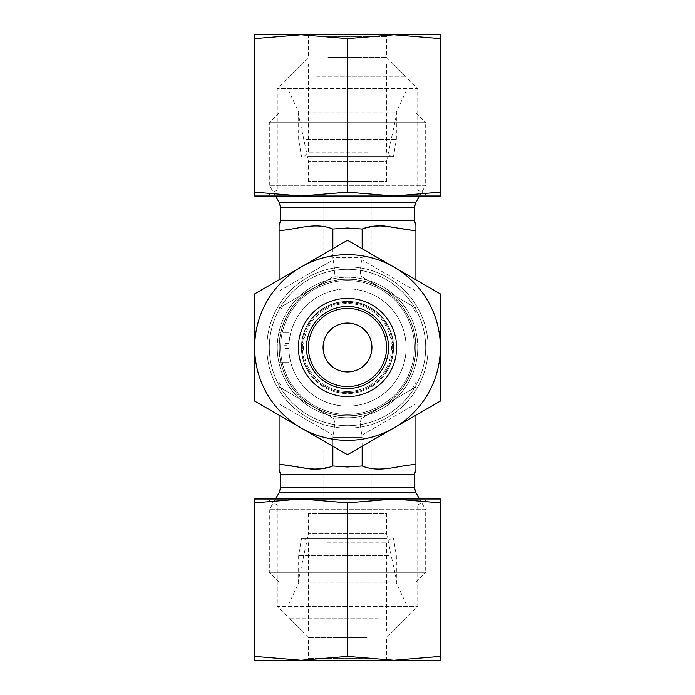 <?xml version="1.0" encoding="UTF-8"?>
<svg xmlns="http://www.w3.org/2000/svg" width="695" height="695" viewBox="0 0 695 695"><rect width="100%" height="100%" fill="white"/><g stroke="black" fill="none" stroke-linecap="round" stroke-linejoin="round"><path stroke-width="0.52" stroke-dasharray="3.48 2.61" d="M415.914 112.938L279.086 112.938L415.914 112.938L425.688 122.711L269.312 122.711L425.688 122.711L425.688 185.339L269.312 185.339L425.688 185.339L419.528 196.016M279.086 112.938L269.312 122.711L269.312 185.339L275.472 196.016M396.854 112.938L298.146 112.938L396.854 112.938L386.594 161.214L308.406 161.214L298.146 112.938M415.914 347.5A68.414 68.414 0 0 1 313.297 406.749A68.414 68.414 0 0 1 313.297 288.251A68.414 68.414 0 0 1 415.914 347.5A68.414 68.414 0 0 0 313.297 288.251A68.414 68.414 0 0 0 313.297 406.749A68.414 68.414 0 0 0 415.914 347.5M425.688 347.5A78.188 78.188 0 0 0 347.5 269.312A78.188 78.188 0 0 0 269.312 347.5A78.188 78.188 0 0 0 347.5 425.688A78.188 78.188 0 0 0 425.688 347.5A78.188 78.188 0 0 1 347.5 425.688A78.188 78.188 0 0 1 269.312 347.5A78.188 78.188 0 0 0 386.594 415.21A78.188 78.188 0 0 0 386.594 279.79A78.188 78.188 0 0 0 269.312 347.5A78.188 78.188 0 0 1 347.5 269.312A78.188 78.188 0 0 1 425.688 347.5M396.854 347.5A49.354 49.354 0 0 1 347.5 396.854A49.354 49.354 0 0 1 298.146 347.5A49.354 49.354 0 0 1 347.5 298.146A49.354 49.354 0 0 1 396.854 347.5A49.354 49.354 0 0 0 347.5 298.146A49.354 49.354 0 0 0 298.146 347.5A49.354 49.354 0 0 0 347.5 396.854A49.354 49.354 0 0 0 396.854 347.5M415.914 582.062L279.086 582.062L415.914 582.062L425.688 572.289L269.312 572.289L425.688 572.289L425.688 509.661L269.312 509.661L425.688 509.661L419.528 498.984M279.086 582.062L269.312 572.289L269.312 509.661L275.472 498.984M396.854 582.062L298.146 582.062L396.854 582.062L386.594 533.786L308.406 533.786L298.146 582.062M279.086 279.79L279.086 312.776A76.719 76.719 0 0 1 283.221 305.618L332.844 276.966L362.156 276.966L415.914 307.998L361.887 276.81C359.967 274.994 359.967 269.347 361.887 259.887L362.156 257.419L361.887 259.887C359.967 269.347 359.967 274.994 361.887 276.81L415.914 307.998L415.914 387.002L362.156 418.034L332.844 418.034L279.086 387.002L279.086 307.998L333.113 276.81L362.156 276.966L332.844 276.966L283.221 305.618A76.719 76.719 0 0 0 279.086 312.776L279.086 403.925L279.086 387.002L333.113 418.19L279.086 387.002L333.113 418.19L362.156 418.034L415.914 387.002L415.914 415.21M361.122 413.047A66.946 66.946 0 0 0 413.82 338.378A66.946 66.946 0 0 0 342.93 280.711A66.946 66.946 0 0 0 280.554 347.5A66.946 66.946 0 0 0 361.122 413.047M280.554 347.5A66.946 66.946 0 0 0 380.973 405.48A66.946 66.946 0 0 0 380.973 289.52A66.946 66.946 0 0 0 280.554 347.5A66.946 66.946 0 0 1 361.122 281.953A66.946 66.946 0 0 1 413.82 356.622A66.946 66.946 0 0 1 342.93 414.29A66.946 66.946 0 0 1 280.554 347.5A66.946 66.946 0 0 1 380.973 289.52A66.946 66.946 0 0 1 380.973 405.48A66.946 66.946 0 0 1 280.554 347.5M362.156 465.971L361.887 435.113L415.914 403.925L415.914 464.781L411.779 464.781C395.203 466.536 378.584 472.739 362.156 465.971L347.5 466.988L332.844 465.971L323.071 468.152M283.221 464.781L279.086 464.781L283.221 464.781L279.086 464.781L279.086 403.925L333.113 435.113L332.844 437.581L333.113 435.113L279.086 403.925L279.086 415.21M371.929 181.352L323.071 181.352L371.929 181.352L371.929 347.5L371.321 342.062L369.514 336.901L366.604 332.262L362.738 328.396L358.099 325.486L352.938 323.679L347.5 323.071L342.062 323.679L336.901 325.486L332.262 328.396L328.396 332.262L325.486 336.901L323.679 342.062L323.071 347.5L323.679 352.938L325.486 358.099L328.396 362.738L332.262 366.604L336.901 369.514L342.062 371.321L347.5 371.929L352.938 371.321L358.099 369.514L362.738 366.604L366.604 362.738L369.514 358.099L371.321 352.938L371.929 347.5L371.321 352.938L369.514 358.099L366.604 362.738L362.738 366.604L358.099 369.514L352.938 371.321L347.5 371.929L342.062 371.321L336.901 369.514L332.262 366.604L328.396 362.738L325.486 358.099L323.679 352.938L323.071 347.5L323.071 513.648L371.929 513.648L323.071 513.648M371.929 513.648L371.929 347.5L371.321 342.062L369.514 336.901L366.604 332.262L362.738 328.396L358.099 325.486L352.938 323.679L347.5 323.071L342.062 323.679L336.901 325.486L332.262 328.396L328.396 332.262L325.486 336.901L323.679 342.062L323.071 347.5A24.429 24.429 0 0 1 359.715 326.337A24.429 24.429 0 0 1 359.715 368.663A24.429 24.429 0 0 1 323.071 347.5L323.071 181.352M308.406 181.352L308.406 161.214L386.594 161.214L386.594 181.352L308.406 181.352L386.594 181.352M308.406 347.5A39.094 39.094 0 0 1 347.5 308.406A39.094 39.094 0 0 1 386.594 347.5A39.094 39.094 0 0 1 347.5 386.594A39.094 39.094 0 0 1 308.406 347.5A39.094 39.094 0 0 1 347.5 308.406A39.094 39.094 0 0 1 386.594 347.5A39.094 39.094 0 0 0 327.953 313.645A39.094 39.094 0 0 0 327.953 381.355A39.094 39.094 0 0 0 386.594 347.5A39.094 39.094 0 0 1 347.5 386.594A39.094 39.094 0 0 1 308.406 347.5A39.094 39.094 0 0 1 347.5 308.406A39.094 39.094 0 0 1 386.594 347.5A39.094 39.094 0 0 1 327.953 381.355A39.094 39.094 0 0 1 327.953 313.645A39.094 39.094 0 0 1 386.594 347.5A39.094 39.094 0 0 1 347.5 386.594A39.094 39.094 0 0 1 308.406 347.5A39.094 39.094 0 0 0 347.5 386.594A39.094 39.094 0 0 0 386.594 347.5A39.094 39.094 0 0 0 327.953 313.645A39.094 39.094 0 0 0 327.953 381.355A39.094 39.094 0 0 0 386.594 347.5A39.094 39.094 0 0 0 347.5 308.406A39.094 39.094 0 0 0 308.406 347.5M308.406 513.648L308.406 533.786L386.594 533.786L386.594 513.648L308.406 513.648L386.594 513.648M371.929 226.848L362.156 229.029L347.5 228.012L332.844 229.029C316.416 222.261 299.797 228.464 283.221 230.219L279.086 230.219L283.221 230.219L279.086 230.219L279.086 291.075L333.113 259.887C335.033 269.347 335.033 274.994 333.113 276.81L279.086 307.998L279.086 291.075L333.113 259.887L332.844 257.419L333.113 259.887C335.033 269.347 335.033 274.994 333.113 276.81L362.156 276.966L411.779 305.618A76.719 76.719 0 0 1 415.914 312.776L415.914 230.219L411.779 230.219M332.844 465.971L332.844 437.581L362.156 437.581L332.844 437.581L332.844 446.251M362.156 446.251L361.887 435.113C359.967 425.653 359.967 420.006 361.887 418.19L415.914 387.002L415.914 312.776A76.719 76.719 0 0 0 411.779 305.618L415.914 307.998L415.914 291.075L361.887 259.887L415.914 291.075L415.914 279.79M332.844 248.749L332.844 257.419L362.156 257.419L332.844 257.419L332.844 229.029M362.156 248.749L362.156 229.029M288.859 348.543L288.859 332.844L288.859 362.156L279.086 362.156L279.086 371.929L279.086 323.071L279.086 362.156L288.859 362.156L288.859 348.543L283.977 348.543L283.977 332.844L283.977 348.543M269.312 347.5A78.188 78.188 0 0 1 386.594 279.79A78.188 78.188 0 0 1 386.594 415.21A78.188 78.188 0 0 1 269.312 347.5M415.914 403.925L415.914 387.002L361.887 418.19C359.967 420.006 359.967 425.653 361.887 435.113L415.914 403.925M362.156 418.034L332.844 418.034L362.156 418.034M333.113 418.19C335.033 420.006 335.033 425.653 333.113 435.113C335.033 425.653 335.033 420.006 333.113 418.19M288.859 350.037L288.859 362.156L283.977 362.156L283.977 350.037L283.977 362.156L288.859 362.156L283.977 362.156L288.859 362.156L288.859 350.037L283.977 350.037M288.859 345.189L288.859 332.844L283.977 332.844L288.859 332.844L288.859 345.189L283.977 345.189M288.859 343.408L283.977 343.408M288.859 332.844L283.977 332.844L288.859 332.844L288.859 323.071L279.086 323.071L288.859 323.071L288.859 362.156L288.859 332.844L279.086 332.844L288.859 332.844M288.859 371.929L279.086 371.929L288.859 371.929L288.859 362.156L288.859 371.929M312.376 408.339A70.247 70.247 0 0 1 312.376 286.661A70.247 70.247 0 0 1 417.747 347.5A70.247 70.247 0 0 1 312.376 408.339M307.181 417.33A80.629 80.629 0 0 0 428.129 347.5A80.629 80.629 0 0 0 307.181 277.67A80.629 80.629 0 0 0 307.181 417.33M417.747 347.5A70.247 70.247 0 0 1 312.376 408.339A70.247 70.247 0 0 1 312.376 286.661A70.247 70.247 0 0 1 417.747 347.5M254.657 401.102L301.074 427.911A92.843 92.843 0 0 1 254.657 347.5L254.657 401.102L301.074 427.911L347.5 454.712L393.926 427.911A92.843 92.843 0 0 1 254.657 347.5A92.843 92.843 0 0 1 393.926 267.089A92.843 92.843 0 0 1 393.926 427.911L440.343 401.102L440.343 293.898L393.926 267.089L347.5 240.288L301.074 267.089L254.657 293.898L254.657 347.5A92.843 92.843 0 0 1 393.926 267.089A92.843 92.843 0 0 1 393.926 427.911A92.843 92.843 0 0 1 301.074 427.911L347.5 454.712L440.343 401.102L440.343 293.898L347.5 240.288L254.657 293.898L254.657 347.5A92.843 92.843 0 0 0 393.926 427.911A92.843 92.843 0 0 0 440.343 347.5L440.343 401.102L347.5 454.712L254.657 401.102M327.31 380.973A39.094 39.094 0 0 0 380.973 367.69A39.094 39.094 0 0 0 367.69 314.027A39.094 39.094 0 0 0 314.027 327.31A39.094 39.094 0 0 0 327.31 380.973M324.782 385.16A43.976 43.976 0 0 1 326.242 308.997A43.976 43.976 0 0 1 391.476 348.343A43.976 43.976 0 0 1 324.782 385.16M389.348 372.737A48.867 48.867 0 0 1 304.723 371.121A48.867 48.867 0 0 1 348.43 298.642A48.867 48.867 0 0 1 389.348 372.737A48.867 48.867 0 0 1 304.723 371.121A48.867 48.867 0 0 1 348.43 298.642A48.867 48.867 0 0 1 389.348 372.737M377.785 297.286A58.641 58.641 0 0 0 297.286 317.215A58.641 58.641 0 0 0 317.215 397.714A58.641 58.641 0 0 0 397.714 377.785A58.641 58.641 0 0 0 377.785 297.286M386.837 371.226A45.931 45.931 0 0 1 307.286 369.705A45.931 45.931 0 0 1 348.377 301.569A45.931 45.931 0 0 1 386.837 371.226M397.714 377.785A58.641 58.641 0 0 0 348.621 288.868A58.641 58.641 0 0 0 296.166 375.847A58.641 58.641 0 0 0 397.714 377.785M388.548 347.5A41.048 41.048 0 0 1 326.98 383.049A41.048 41.048 0 0 1 326.98 311.951A41.048 41.048 0 0 1 388.548 347.5M382.624 408.339A70.247 70.247 0 0 0 382.624 286.661A70.247 70.247 0 0 0 277.253 347.5A70.247 70.247 0 0 0 382.624 408.339M387.819 417.33A80.629 80.629 0 0 1 266.871 347.5A80.629 80.629 0 0 1 387.819 277.67A80.629 80.629 0 0 1 387.819 417.33M277.253 347.5A70.247 70.247 0 0 0 382.624 408.339A70.247 70.247 0 0 0 382.624 286.661A70.247 70.247 0 0 0 277.253 347.5M254.657 347.5L254.657 293.898L301.074 267.089A92.843 92.843 0 0 0 254.657 347.5M301.074 267.089L347.5 240.288L393.926 267.089A92.843 92.843 0 0 0 301.074 267.089M393.926 267.089L440.343 293.898L440.343 347.5A92.843 92.843 0 0 0 393.926 267.089M367.69 380.973A39.094 39.094 0 0 1 314.027 367.69A39.094 39.094 0 0 1 327.31 314.027A39.094 39.094 0 0 1 380.973 327.31A39.094 39.094 0 0 1 367.69 380.973M370.218 385.16A43.976 43.976 0 0 0 368.758 308.997A43.976 43.976 0 0 0 303.524 348.343A43.976 43.976 0 0 0 370.218 385.16M314.027 367.69A39.094 39.094 0 0 1 346.753 308.415A39.094 39.094 0 0 1 381.72 366.395A39.094 39.094 0 0 1 314.027 367.69M305.652 372.737A48.867 48.867 0 0 0 390.277 371.121A48.867 48.867 0 0 0 346.57 298.642A48.867 48.867 0 0 0 305.652 372.737A48.867 48.867 0 0 0 390.277 371.121A48.867 48.867 0 0 0 346.57 298.642A48.867 48.867 0 0 0 305.652 372.737M317.215 297.286A58.641 58.641 0 0 1 397.714 317.215A58.641 58.641 0 0 1 377.785 397.714A58.641 58.641 0 0 1 297.286 377.785A58.641 58.641 0 0 1 317.215 297.286M308.163 371.226A45.931 45.931 0 0 0 387.714 369.705A45.931 45.931 0 0 0 346.623 301.569A45.931 45.931 0 0 0 308.163 371.226M297.286 377.785A58.641 58.641 0 0 1 346.379 288.868A58.641 58.641 0 0 1 398.834 375.847A58.641 58.641 0 0 1 297.286 377.785M327.953 36.705L386.594 36.705L327.953 36.705M326.98 34.75L388.548 34.75L326.98 34.75M327.953 57.346L386.594 57.346L327.953 57.346M440.343 34.75L254.657 34.75L254.657 38.599L301.074 34.75L347.5 38.599L393.926 34.75L440.343 38.599L440.343 34.75M306.452 34.75L308.406 36.705L308.406 57.346L277.253 88.508L277.253 190.022L417.747 190.022L277.253 190.022L266.871 196.016L428.129 196.016L417.756 190.022L417.747 88.508L277.253 88.508L417.747 88.508L386.594 57.346L386.594 36.705L388.548 34.75M301.074 196.016L440.343 196.016L440.343 192.159L393.926 196.016L347.5 192.159L301.074 196.016L254.657 192.159L254.657 196.016L393.926 196.016M254.657 192.159L254.657 38.599M440.343 192.159L440.343 38.599M347.5 192.159L347.5 38.599M368.055 152.153L308.406 152.153L368.055 152.153M370.626 157.035L303.524 157.035L370.626 157.035M309.136 157.035L392.597 157.035L309.136 157.035M314.244 64.192L386.594 64.192L314.244 64.192M305.93 139.443L396.367 139.443L305.93 139.443M316.668 76.893L406.141 76.893L316.668 76.893M308.424 64.192L393.431 64.192L301.569 64.192L308.424 64.192L308.406 152.153L303.524 157.035M297.616 91.114L406.141 91.114L297.616 91.114M305.93 112.077L396.367 112.077L305.93 112.077M367.047 658.295L308.406 658.295L367.047 658.295M368.02 660.25L306.452 660.25L368.02 660.25M367.047 637.654L308.406 637.654L367.047 637.654M254.657 660.25L440.343 660.25L440.343 656.401L393.926 660.25L347.5 656.401L301.074 660.25L254.657 656.401L254.657 660.25M388.548 660.25L386.594 658.295L386.594 637.654L417.747 606.492L417.747 504.978L277.253 504.978L417.747 504.978L428.129 498.984L266.871 498.984L277.244 504.978L277.253 606.492L417.747 606.492L277.253 606.492L308.406 637.654L308.406 658.295L306.452 660.25M393.926 498.984L254.657 498.984L254.657 502.841L301.074 498.984L347.5 502.841L393.926 498.984L440.343 502.841L440.343 498.984L301.074 498.984M440.343 502.841L440.343 656.401M254.657 502.841L254.657 656.401M347.5 502.841L347.5 656.401M326.945 542.847L386.594 542.847L326.945 542.847M324.374 537.965L391.476 537.965L324.374 537.965M385.864 537.965L302.403 537.965L385.864 537.965M380.756 630.808L308.406 630.808L380.756 630.808M389.07 555.557L298.633 555.557L389.07 555.557M378.332 618.107L288.859 618.107L378.332 618.107M386.576 630.808L301.569 630.808L393.431 630.808L386.576 630.808L386.594 542.847L391.476 537.965M397.384 603.885L288.859 603.885L397.384 603.885M389.07 582.923L298.633 582.923L389.07 582.923M411.779 389.382A76.719 76.719 0 0 0 415.914 382.224A76.719 76.719 0 0 1 411.779 389.382M279.086 382.224A76.719 76.719 0 0 0 283.221 389.382A76.719 76.719 0 0 1 279.086 382.224M279.242 347.5A68.258 68.258 0 0 0 381.625 406.61A68.258 68.258 0 0 0 381.625 288.39A68.258 68.258 0 0 0 279.242 347.5A68.258 68.258 0 0 1 381.625 288.39A68.258 68.258 0 0 1 381.625 406.61A68.258 68.258 0 0 1 279.242 347.5M280.554 474.555L414.446 474.555M280.554 487.577L414.446 487.577M279.242 492.46L415.758 492.46M414.446 220.445L280.554 220.445M414.446 207.423L280.554 207.423M415.758 202.54L279.242 202.54M386.116 370.791A45.097 45.097 0 0 0 348.36 302.412A45.097 45.097 0 0 0 308.024 369.297A45.097 45.097 0 0 0 386.116 370.791M386.941 371.286A46.061 46.061 0 0 1 307.181 369.766A46.061 46.061 0 0 1 348.377 301.448A46.061 46.061 0 0 1 386.941 371.286M308.884 370.791A45.097 45.097 0 0 1 346.64 302.412A45.097 45.097 0 0 1 386.976 369.297A45.097 45.097 0 0 1 308.884 370.791M308.059 371.286A46.061 46.061 0 0 0 387.819 369.766A46.061 46.061 0 0 0 346.623 301.448A46.061 46.061 0 0 0 308.059 371.286M308.319 156.219L393.561 156.219L308.319 156.219M386.681 538.781L301.439 538.781L386.681 538.781M386.594 64.192L386.594 152.153L391.476 157.035M393.44 64.183L406.141 76.893L406.141 91.114L396.367 112.077L396.367 139.443L393.561 156.219L392.597 157.035M301.56 64.183L288.859 76.893L288.859 91.114L298.633 112.077L298.633 139.443L301.439 156.219L302.403 157.035M308.406 630.808L308.406 542.847L303.524 537.965M301.56 630.817L288.859 618.107L288.859 603.885L298.633 582.923L298.633 555.557L301.439 538.781L302.403 537.965M393.44 630.817L406.141 618.107L406.141 603.885L396.367 582.923L396.367 555.557L393.561 538.781L392.597 537.965"/><path stroke-width="1.04" d="M323.071 468.152L313.297 469.403L283.221 464.781C299.797 466.536 316.416 472.739 332.844 465.971L347.5 466.988L362.156 465.971C378.584 472.739 395.203 466.536 411.779 464.781L415.914 464.781L415.914 469.403L415.914 415.21M283.221 464.781L279.086 464.781L279.086 469.403L279.086 415.21M415.914 469.403L414.446 474.555L414.446 487.577L415.758 492.46L279.242 492.46L280.554 487.577L280.554 474.555L279.086 469.403M279.242 492.46L275.472 498.984M323.071 347.5L323.071 347.5A24.429 24.429 0 0 0 359.715 368.663A24.429 24.429 0 0 0 359.715 326.337A24.429 24.429 0 0 0 323.071 347.5M371.929 226.848L381.703 225.597L411.779 230.219C395.203 228.464 378.584 222.261 362.156 229.029L347.5 228.012L332.844 229.029C316.416 222.261 299.797 228.464 283.221 230.219L279.086 230.219L279.086 225.597L279.086 279.79M415.914 279.79L415.914 225.597L415.914 230.219L415.914 225.597L415.914 230.219L411.779 230.219M275.472 196.016L279.242 202.54L280.554 207.423L414.446 207.423L415.758 202.54L419.528 196.016M415.914 225.597L414.446 220.445L280.554 220.445L280.554 207.423M362.156 465.971L362.156 446.251M332.844 229.029L332.844 248.749M362.156 229.029L362.156 248.749M332.844 465.971L332.844 446.251M308.406 347.5A39.094 39.094 0 0 1 367.047 313.645A39.094 39.094 0 0 1 367.047 381.355A39.094 39.094 0 0 1 308.406 347.5M306.452 347.5A41.048 41.048 0 0 0 368.02 383.049A41.048 41.048 0 0 0 368.02 311.951A41.048 41.048 0 0 0 306.452 347.5M393.926 267.089A92.843 92.843 0 0 0 254.657 347.5A92.843 92.843 0 0 0 393.926 427.911A92.843 92.843 0 0 0 393.926 267.089L440.343 293.898L440.343 401.102L347.5 454.712L254.657 401.102L254.657 293.898L347.5 240.288L393.926 267.089M380.973 367.69A39.094 39.094 0 0 0 348.247 308.415A39.094 39.094 0 0 0 313.28 366.395A39.094 39.094 0 0 0 380.973 367.69M254.657 34.75L440.343 34.75L440.343 38.599L393.926 34.75L347.5 38.599L301.074 34.75L254.657 38.599L254.657 34.75M266.871 196.016L301.074 196.016L254.657 196.016L254.657 192.159L301.074 196.016L347.5 192.159L393.926 196.016L428.129 196.016M393.926 196.016L440.343 192.159L440.343 196.016L301.074 196.016M254.657 192.159L254.657 38.599M440.343 192.159L440.343 38.599M347.5 192.159L347.5 38.599M440.343 660.25L254.657 660.25L254.657 656.401L301.074 660.25L347.5 656.401L393.926 660.25L440.343 656.401L440.343 660.25M428.129 498.984L393.926 498.984L440.343 498.984L440.343 502.841L393.926 498.984L347.5 502.841L301.074 498.984L266.871 498.984M301.074 498.984L254.657 502.841L254.657 498.984L393.926 498.984M440.343 502.841L440.343 656.401M254.657 502.841L254.657 656.401M347.5 502.841L347.5 656.401M414.446 474.555L280.554 474.555M414.446 487.577L280.554 487.577M279.242 202.54L415.758 202.54M415.758 492.46L419.528 498.984M280.554 220.445L279.086 225.597M414.446 220.445L414.446 207.423"/></g></svg>
